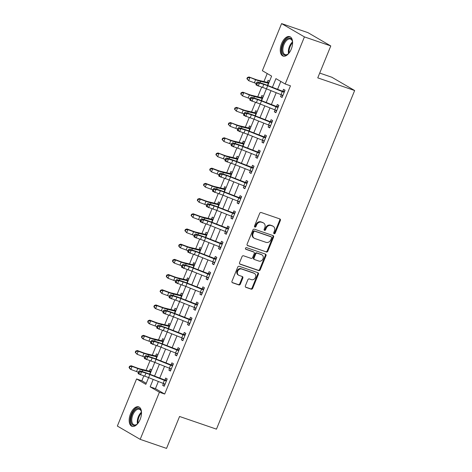 <?xml version="1.0" encoding="UTF-8"?>
<svg xmlns="http://www.w3.org/2000/svg" width="472" height="472" viewBox="0 0 472 472"><rect width="100%" height="100%" fill="white"/><g stroke="black" fill="none" stroke-linecap="round" stroke-linejoin="round"><path stroke-width="0.71" d="M274.132 233.734A0.909 0.761 120.2 0 0 275.194 233.15L280.368 220.471A1.292 1.086 120.2 0 0 279.819 218.919L261.199 212.524A1.292 1.086 120.2 0 0 259.677 213.362L254.502 226.047A0.909 0.761 120.2 0 0 255.948 226.542L256.62 224.902A4.142 3.481 120.2 0 1 261.488 222.218L263.04 222.749A4.142 3.481 120.2 0 1 263.565 222.99A4.142 3.481 120.2 0 1 264.792 227.705L264.125 229.351A0.909 0.761 120.2 0 0 265.571 229.846L266.243 228.206A4.142 3.481 120.2 0 1 271.111 225.522L272.663 226.053A4.142 3.481 120.2 0 1 273.188 226.294A4.142 3.481 120.2 0 1 274.415 231.009L273.748 232.655A0.909 0.761 120.2 0 0 274.132 233.734M273.76 233.41A0.909 0.761 120.2 0 0 274.574 232.79L279.754 220.111A1.292 1.086 120.2 0 0 279.619 218.849M254.514 226.808A0.909 0.761 120.2 0 0 255.328 226.182L256.001 224.542L256.62 224.902M264.137 230.106A0.909 0.761 120.2 0 0 264.951 229.486L265.624 227.846L266.243 228.206M130.526 413.791A10.284 5.493 108.9 0 1 138.679 406.87A10.284 5.493 108.9 0 1 140.155 419.396A10.284 5.493 108.9 0 1 132.001 426.322A10.284 5.493 108.9 0 1 130.526 413.791M281.619 43.554A10.284 5.493 108.9 0 1 289.773 36.633A10.284 5.493 108.9 0 1 291.248 49.159A10.284 5.493 108.9 0 1 283.094 56.085A10.284 5.493 108.9 0 1 281.619 43.554M245.387 285.814A1.292 1.086 120.2 0 0 245.936 287.359L251.157 289.153A1.292 1.086 120.2 0 0 252.679 288.315L258.426 274.232A1.292 1.086 120.2 0 0 257.877 272.686L239.257 266.291A1.292 1.086 120.2 0 0 237.735 267.128L231.988 281.212A1.292 1.086 120.2 0 0 232.537 282.763L238.844 284.929A1.292 1.086 120.2 0 0 240.366 284.091L242.826 278.061A1.292 1.086 120.2 0 0 242.278 276.515L239.151 275.442A3.463 2.909 120.2 0 1 238.708 275.241A3.463 2.909 120.2 0 1 237.799 271.034A3.463 2.909 120.2 0 1 241.752 269.058L254.019 273.264A3.463 2.909 120.2 0 1 254.455 273.465A3.463 2.909 120.2 0 1 255.364 277.666A3.463 2.909 120.2 0 1 251.411 279.648L249.369 278.946A1.292 1.086 120.2 0 0 247.847 279.784L245.387 285.814M267.783 85.503L271.618 76.104L262.361 70.717L281.589 23.6L307.945 32.645L330.783 45.943L317.756 77.862L354.649 90.524L216.459 429.148L179.566 416.481L166.539 448.4L140.19 439.355L117.351 426.057L136.573 378.939L145.836 384.332L148.586 377.588A6.59 0.59 22.2 0 0 144.709 376.19L138.266 373.783L138.107 372.839L138.945 373.269L139.441 372.054L138.603 371.623L138.107 372.839M330.783 45.943L304.428 36.899L285.2 84.01L275.943 78.623L272.385 87.338M158.35 381.488L155.43 388.657L164.687 394.049L290.469 85.821L285.2 84.01M164.687 394.049L159.412 392.238L140.19 439.355M266.308 252.036A1.292 1.086 120.2 0 0 267.83 251.198L273.577 237.115A1.292 1.086 120.2 0 0 273.028 235.569L254.402 229.174A1.292 1.086 120.2 0 0 252.88 230.012L247.133 244.095A1.292 1.086 120.2 0 0 247.682 245.647L265.689 251.682A1.292 1.086 120.2 0 0 267.211 250.838L272.958 236.755A1.292 1.086 120.2 0 0 272.828 235.498M266.002 255.677L260.255 269.76A1.292 1.086 120.2 0 1 258.733 270.598L240.106 264.202A1.292 1.086 120.2 0 1 239.558 262.656L242.018 256.626A1.292 1.086 120.2 0 1 243.54 255.789L251.092 258.385A1.292 1.086 120.2 0 0 252.614 257.547L254.249 253.547A1.292 1.086 120.2 0 0 253.7 251.995L245.835 249.299A0.909 0.761 120.2 0 1 246.52 247.629L265.453 254.125A1.292 1.086 120.2 0 1 266.002 255.677L265.382 255.317L259.635 269.4L260.255 269.76M280.799 81.45L277.548 89.403M276.197 92.718L271.347 104.601M269.996 107.917L265.146 119.799M263.795 123.115L258.945 134.998M257.588 138.314L252.738 150.196M251.387 153.512L246.537 165.395M245.186 168.71L240.337 180.593M238.985 183.909L234.136 195.792M232.779 199.107L227.929 210.99M226.578 214.306L221.728 226.188M220.377 229.504L215.527 241.387M214.176 244.702L209.326 256.585M207.969 259.901L203.119 271.783M201.768 275.099L196.918 286.982M195.567 290.298L190.718 302.18M189.366 305.496L184.517 317.379M183.16 320.694L178.31 332.577M176.959 335.893L172.109 347.776M170.758 351.091L165.908 362.974M164.557 366.29L159.707 378.172M281.288 94.748L280.539 96.589L282.079 97.492L285.058 90.193L283.513 89.296L282.704 91.279L284.699 91.072M275.087 109.946L274.332 111.787L275.878 112.69L278.858 105.392L277.312 104.495L276.503 106.477L278.498 106.271M268.887 125.145L268.131 126.986L269.677 127.888L272.651 120.59L271.111 119.693L270.303 121.676L272.291 121.469M262.68 140.343L261.93 142.184L263.47 143.087L266.45 135.788L264.904 134.892L264.096 136.874L266.09 136.668M256.479 155.542L255.73 157.382L257.269 158.285L260.249 150.987L258.703 150.09L257.895 152.072L259.889 151.866M250.278 170.74L249.523 172.581L251.069 173.484L254.048 166.185L252.502 165.288L251.694 167.271L253.688 167.064M244.077 185.938L243.322 187.779L244.868 188.682L247.841 181.384L246.301 180.487L245.493 182.469L247.481 182.263M237.87 201.137L237.121 202.978L238.661 203.88L241.64 196.582L240.095 195.685L239.286 197.668L241.28 197.461M231.669 216.335L230.92 218.176L232.46 219.079L235.439 211.78L233.894 210.884L233.085 212.866L235.08 212.66M225.468 231.534L224.713 233.374L226.259 234.277L229.239 226.979L227.693 226.082L226.885 228.064L228.879 227.858M219.268 246.732L218.512 248.573L220.058 249.476L223.032 242.177L221.492 241.28L220.684 243.263L222.672 243.056M213.061 261.93L212.311 263.771L213.851 264.674L216.831 257.376L215.285 256.479L214.477 258.461L216.471 258.255M206.86 277.129L206.111 278.97L207.65 279.872L210.63 272.574L209.084 271.677L208.276 273.66L210.27 273.453M200.659 292.327L199.904 294.168L201.45 295.071L204.423 287.772L202.883 286.876L202.075 288.858L204.069 288.652M194.458 307.526L193.703 309.372L195.249 310.269L198.222 302.971L196.682 302.074L195.874 304.056L197.862 303.85M188.251 322.724L187.502 324.571L189.042 325.468L192.021 318.169L190.476 317.272L189.667 319.255L191.661 319.048M182.05 337.922L181.301 339.769L182.841 340.666L185.82 333.368L184.275 332.471L183.466 334.453L185.461 334.247M175.85 353.121L175.094 354.968L176.64 355.864L179.614 348.566L178.074 347.669L177.265 349.652L179.26 349.445M169.649 368.319L168.893 370.166L170.439 371.063L173.413 363.764L171.873 362.868L171.059 364.85L173.053 364.644M163.442 383.518L162.692 385.364L164.232 386.261L167.212 378.963L165.666 378.066L164.858 380.048L166.852 379.842M267.217 73.543L263.942 81.567M261.665 87.149L257.741 96.766M255.464 102.347L251.535 111.964M249.257 117.546L245.334 127.163M243.056 132.744L239.133 142.361M236.855 147.942L232.932 157.559M230.655 163.141L226.725 172.758M224.448 178.339L220.524 187.956M218.247 193.538L214.323 203.155M212.046 208.736L208.123 218.353M205.845 223.934L201.916 233.552M199.638 239.133L195.715 248.75M193.437 254.331L189.514 263.948M187.237 269.53L183.313 279.147M181.036 284.728L177.106 294.345M174.829 299.926L170.905 309.543M168.628 315.125L164.704 324.742M162.427 330.323L158.503 339.94M156.226 345.522L152.297 355.139M150.019 360.72L146.096 370.337M143.818 375.918L141.848 380.751L146.249 383.311M269.553 81.166L268.084 80.311L267.276 82.293L269.176 82.099M263.352 96.365L261.877 95.509L261.069 97.492L262.969 97.297M257.151 111.563L255.677 110.708L254.868 112.69L256.768 112.495M250.945 126.761L249.476 125.906L248.667 127.888L250.567 127.694M244.744 141.96L243.275 141.104L242.466 143.087L244.366 142.892M238.543 157.158L237.068 156.303L236.26 158.285L238.159 158.09M232.342 172.357L230.867 171.501L230.059 173.484L231.958 173.289M226.135 187.555L224.666 186.7L223.858 188.682L225.758 188.487M219.934 202.753L218.465 201.898L217.651 203.88L219.557 203.686M213.733 217.952L212.258 217.096L211.45 219.079L213.35 218.884M207.532 233.15L206.057 232.295L205.249 234.277L207.149 234.082M201.326 248.349L199.857 247.493L199.048 249.476L200.948 249.281M195.125 263.547L193.656 262.692L192.841 264.674L194.747 264.479M188.924 278.745L187.449 277.89L186.641 279.872L188.54 279.678M182.723 293.95L181.248 293.088L180.44 295.077L182.339 294.876M176.516 309.148L175.047 308.287L174.239 310.275L176.139 310.074M170.315 324.347L168.846 323.485L168.032 325.473L169.938 325.273M164.114 339.545L162.639 338.684L161.831 340.672L163.731 340.471M157.913 354.743L156.438 353.882L155.63 355.87L157.53 355.67M151.707 369.942L150.238 369.08L149.429 371.069L151.329 370.868M354.649 90.524L331.81 77.231L319.709 73.077M281.589 23.6L304.428 36.899M141.848 380.751L136.573 378.939M149.937 374.272L154.792 362.39M156.143 359.074L160.993 347.191M162.344 343.876L167.194 331.993A6.59 0.59 22.2 0 0 163.318 330.595L156.875 328.188L156.716 327.243L157.554 327.674L158.049 326.459L157.211 326.028L156.716 327.243M168.545 328.677L173.395 316.795A6.59 0.59 22.2 0 0 169.519 315.396L163.076 312.989L162.917 312.045L163.755 312.476L164.25 311.26L163.412 310.83L162.917 312.045M174.746 313.479L179.602 301.596M180.953 298.28L185.803 286.398M187.154 283.082L192.004 271.199A6.59 0.59 22.2 0 0 188.127 269.801L181.685 267.394L181.525 266.45L182.363 266.881L182.859 265.665L182.021 265.234L181.525 266.45M193.355 267.884L198.205 256.001A6.59 0.59 22.2 0 0 194.328 254.603L187.885 252.195L187.726 251.251L188.564 251.682L189.06 250.467L188.222 250.03L187.726 251.251M199.556 252.685L204.411 240.803M205.762 237.487L210.612 225.604M211.963 222.288L216.813 210.406M218.164 207.09L223.014 195.207A6.59 0.59 22.2 0 0 219.138 193.809L212.695 191.396L212.536 190.452L213.373 190.889L213.869 189.667L213.031 189.237L212.536 190.452M224.371 191.892L229.221 180.009M230.572 176.693L235.422 164.811M236.773 161.495L241.623 149.612A6.59 0.59 22.2 0 0 237.746 148.214L231.304 145.801L231.144 144.857L231.982 145.287L232.478 144.072L231.64 143.641L231.144 144.857M242.974 146.296L247.824 134.414M249.181 131.098L254.03 119.215M255.381 115.9L260.231 104.017M261.582 100.701L266.432 88.819A6.59 0.59 22.2 0 0 262.556 87.42L256.113 85.007L255.954 84.063L256.792 84.494L257.287 83.278L256.449 82.848L255.954 84.063M153.188 379.423L150.155 386.845L159.412 392.238M271.028 90.653L266.178 102.536M264.827 105.852L259.978 117.734M258.627 121.05L253.777 132.933M252.426 136.249L247.576 148.131M246.219 151.447L241.369 163.33M240.018 166.645L235.168 178.528M233.817 181.844L228.967 193.727M227.616 197.042L222.766 208.925M221.409 212.241L216.559 224.123M215.208 227.439L210.359 239.322M209.007 242.637L204.158 254.52M202.807 257.836L197.957 269.718M196.6 273.034L191.75 284.917M190.399 288.233L185.549 300.115M184.198 303.431L179.348 315.314M177.997 318.629L173.147 330.512M171.79 333.828L166.94 345.711M165.589 349.026L160.74 360.915M159.388 364.225L154.539 376.113M155.43 388.657L150.155 386.845M280.539 96.589L282.215 97.167M274.332 111.787L276.008 112.365M268.131 126.986L269.807 127.564M261.93 142.184L263.606 142.762M255.73 157.382L257.405 157.961M249.523 172.581L251.198 173.159M243.322 187.779L244.997 188.357M237.121 202.978L238.797 203.556M230.92 218.176L232.596 218.754M224.713 233.374L226.389 233.953M218.512 248.573L220.188 249.151M212.311 263.771L213.987 264.349M206.111 278.97L207.786 279.548M199.904 294.168L201.579 294.746M193.703 309.372L195.378 309.945M187.502 324.571L189.178 325.143M181.301 339.769L182.971 340.341M175.094 354.968L176.77 355.54M168.893 370.166L170.569 370.738M162.692 385.364L164.368 385.937M273.188 226.294L272.568 225.935A4.142 3.481 120.2 0 0 272.043 225.699L272.663 226.053M265.624 227.846A4.142 3.481 120.2 0 1 270.491 225.162L272.043 225.699M263.565 222.99L262.945 222.631A4.142 3.481 120.2 0 0 262.42 222.395L263.04 222.749M256.001 224.542A4.142 3.481 120.2 0 1 260.868 221.858L262.42 222.395M247.263 245.357L265.689 251.682M271.589 237.935A0.909 0.761 120.2 0 0 271.205 236.85L254.856 231.239A0.909 0.761 120.2 0 0 253.794 231.823L253.086 233.552A4.142 3.481 120.2 0 0 254.314 238.272A4.142 3.481 120.2 0 0 254.839 238.507L266.013 242.348A4.142 3.481 120.2 0 0 270.887 239.664L271.589 237.935M270.81 236.614A0.909 0.761 120.2 0 0 270.592 236.49L271.205 236.85M254.314 238.272L253.7 237.912A4.142 3.481 120.2 0 1 252.467 233.192L253.175 231.463A0.909 0.761 120.2 0 1 254.243 230.879L270.592 236.49M239.693 263.913L258.113 270.238A1.292 1.086 120.2 0 0 259.635 269.4M253.393 251.818A1.292 1.086 120.2 0 0 253.08 251.635L245.505 249.033M258.933 261.075A3.463 2.909 120.2 0 0 262.886 259.093A3.463 2.909 120.2 0 0 261.978 254.886A3.463 2.909 120.2 0 0 261.541 254.685L257.216 253.204A1.292 1.086 120.2 0 0 255.694 254.042L254.066 258.042A1.292 1.086 120.2 0 0 254.614 259.588L258.933 261.075M261.978 254.886L261.358 254.532A3.463 2.909 120.2 0 0 260.922 254.331L261.541 254.685M254.449 259.517L253.83 259.157A1.292 1.086 120.2 0 1 253.446 257.683L255.081 253.682A1.292 1.086 120.2 0 1 256.603 252.844L260.922 254.331M265.382 255.317A1.292 1.086 120.2 0 0 265.252 254.06M254.455 273.465L253.836 273.105A3.463 2.909 120.2 0 0 253.399 272.904L254.019 273.264M238.708 275.241L238.094 274.881A3.463 2.909 120.2 0 1 237.186 270.674A3.463 2.909 120.2 0 1 241.139 268.698L253.399 272.904M232.118 282.474L238.23 284.569A1.292 1.086 120.2 0 0 239.752 283.731L242.207 277.701A1.292 1.086 120.2 0 0 242.077 276.445M245.517 287.07L250.543 288.799A1.292 1.086 120.2 0 0 252.066 287.955L257.812 273.872A1.292 1.086 120.2 0 0 257.677 272.615M258.036 80.163A6.59 0.59 -157.8 0 1 254.691 79.078L248.998 76.965L255.612 79.756A9.888 0.885 22.2 0 0 260.627 81.379L268.474 83.249L266.91 82.335A4.614 0.413 22.2 0 0 265.748 81.992L258.036 80.163M247.753 77.786L247.387 77.514L246.891 78.735L247.257 79.001L247.753 77.786L249.918 77.638L248.679 80.682L254.373 82.795A9.888 0.885 22.2 0 0 256.207 83.45M268.816 83.196L268.474 83.249M266.91 82.335L267.276 82.293M247.257 79.001L248.679 80.682L246.891 78.735M247.387 77.514L248.998 76.965M282.704 95.963L281.613 94.872M267.689 85.78L266.45 88.825L280.988 94.63A4.614 0.413 -157.8 0 0 282.634 95.25L282.887 95.503L284.25 92.176L283.873 92.211A4.614 0.413 -157.8 0 1 282.232 91.592L267.689 85.78A6.59 0.59 22.2 0 0 263.795 84.382L259.447 83.048L258.202 86.087L256.792 84.494M257.287 83.278L259.447 83.048L257.352 81.969L261.706 83.302A9.888 0.885 -157.8 0 1 267.547 85.408L282.704 91.279M283.873 92.211L282.309 91.302M257.352 81.969L256.449 82.848M251.83 95.362A6.59 0.59 -157.8 0 1 248.49 94.276L242.797 92.164L249.411 94.955A9.888 0.885 22.2 0 0 254.42 96.577L262.273 98.447L260.709 97.533A4.614 0.413 22.2 0 0 259.547 97.191L251.83 95.362M241.552 92.984L241.186 92.718L240.69 93.934L241.056 94.199L241.552 92.984L243.717 92.836L242.472 95.881L248.172 97.993A9.888 0.885 22.2 0 0 250.001 98.648M262.615 98.394L262.273 98.447M260.709 97.533L261.069 97.492M241.056 94.199L242.472 95.881L240.69 93.934M241.186 92.718L242.797 92.164M245.629 110.56A6.59 0.59 -157.8 0 1 242.289 109.475L236.596 107.362L243.21 110.153A9.888 0.885 22.2 0 0 248.219 111.775L256.072 113.646L254.508 112.731A4.614 0.413 22.2 0 0 253.346 112.389L245.629 110.56M235.351 108.182L234.985 107.917L234.484 109.132L234.855 109.398L235.351 108.182L237.51 108.035L236.271 111.079L241.965 113.191A9.888 0.885 22.2 0 0 243.8 113.846M256.414 113.593L256.072 113.646M254.508 112.731L254.868 112.69M234.855 109.398L236.271 111.079L234.484 109.132M234.985 107.917L236.596 107.362M239.428 125.758A6.59 0.59 -157.8 0 1 236.088 124.679L230.389 122.561L237.003 125.351A9.888 0.885 22.2 0 0 242.018 126.974L249.865 128.844L248.307 127.93A4.614 0.413 22.2 0 0 247.139 127.587L239.428 125.758M229.15 123.381L228.778 123.115L228.283 124.331L228.654 124.596L229.15 123.381L231.309 123.233L230.07 126.278L235.764 128.39A9.888 0.885 22.2 0 0 237.599 129.045M250.207 128.791L249.865 128.844M248.307 127.93L248.667 127.888M228.654 124.596L230.07 126.278L228.283 124.331M228.778 123.115L230.389 122.561M276.498 111.162L275.412 110.07M274.787 109.828L276.026 106.79A4.614 0.413 -157.8 0 0 277.672 107.409L278.043 107.374L276.686 110.702L276.427 110.448A4.614 0.413 -157.8 0 1 274.787 109.828L260.249 104.023A6.59 0.59 22.2 0 0 256.355 102.619L249.912 100.206L249.753 99.262L250.591 99.692L251.086 98.477L250.248 98.046L249.753 99.262M276.026 106.79L261.488 100.978A6.59 0.59 22.2 0 0 257.594 99.58L253.24 98.247L252.001 101.285L250.591 99.692M251.086 98.477L253.24 98.247L251.151 97.167L255.505 98.5A9.888 0.885 -157.8 0 1 261.34 100.607L276.503 106.477M277.672 107.409L276.108 106.501M251.151 97.167L250.248 98.046M270.297 126.36L269.211 125.269M268.586 125.027L269.825 121.988A4.614 0.413 -157.8 0 0 271.465 122.608L271.842 122.572L270.486 125.9L270.226 125.646A4.614 0.413 -157.8 0 1 268.586 125.027L254.042 119.221A6.59 0.59 22.2 0 0 250.154 117.817L243.705 115.404L243.552 114.46L244.384 114.891L244.88 113.675L244.048 113.245L243.552 114.46M269.825 121.988L255.287 116.177A6.59 0.59 22.2 0 0 251.393 114.779L247.039 113.445L245.8 116.484L244.384 114.891M244.88 113.675L247.039 113.445L244.95 112.365L249.304 113.699A9.888 0.885 -157.8 0 1 255.14 115.805L270.303 121.676M271.465 122.608L269.901 121.699M244.95 112.365L244.048 113.245M264.096 141.559L263.004 140.467M262.385 140.225L263.624 137.187A4.614 0.413 -157.8 0 0 265.264 137.806L265.642 137.771L264.285 141.099L264.025 140.845A4.614 0.413 -157.8 0 1 262.385 140.225L247.841 134.42A6.59 0.59 22.2 0 0 243.947 133.015L237.505 130.602L237.345 129.658L238.183 130.089L238.679 128.874L237.841 128.443L237.345 129.658M263.624 137.187L249.08 131.381A6.59 0.59 22.2 0 0 245.192 129.977L240.838 128.644L239.599 131.682L238.183 130.089M238.679 128.874L240.838 128.644L238.743 127.564L243.098 128.897A9.888 0.885 -157.8 0 1 248.939 131.004L264.096 136.874M265.264 137.806L263.7 136.898M238.743 127.564L237.841 128.443M233.227 140.957A6.59 0.59 -157.8 0 1 229.882 139.877L224.188 137.759L230.802 140.55A9.888 0.885 22.2 0 0 235.817 142.172L243.664 144.043L242.101 143.134A4.614 0.413 22.2 0 0 240.938 142.792L233.227 140.957M222.943 138.579L222.577 138.314L222.082 139.529L222.448 139.795L222.943 138.579L225.109 138.432L223.87 141.476L229.563 143.588A9.888 0.885 22.2 0 0 231.398 144.243M244.006 143.989L243.664 144.043M242.101 143.134L242.466 143.087M222.448 139.795L223.87 141.476L222.082 139.529M222.577 138.314L224.188 137.759M257.895 156.757L256.803 155.666M242.879 146.58L241.64 149.618L256.178 155.424A4.614 0.413 -157.8 0 0 257.824 156.043L258.078 156.297L259.441 152.969L259.063 153.005A4.614 0.413 -157.8 0 1 257.423 152.385L242.879 146.58A6.59 0.59 22.2 0 0 238.985 145.175L234.637 143.842L233.392 146.88L231.982 145.287M232.478 144.072L234.637 143.842L232.543 142.762L236.897 144.096A9.888 0.885 -157.8 0 1 242.738 146.202L257.895 152.072M259.063 153.005L257.5 152.096M232.543 142.762L231.64 143.641M289.141 52.929A8.897 4.755 108.9 0 1 287.879 54.144A8.897 4.755 108.9 0 1 282.291 52.545A8.897 4.755 108.9 0 1 285.342 40.444A8.897 4.755 108.9 0 1 292.262 40.751A8.897 4.755 108.9 0 1 292.357 41.099A8.897 4.755 108.9 0 1 292.611 42.834M292.428 41.406A8.242 4.401 -71.1 0 0 292.416 41.371A8.242 4.401 -71.1 0 0 290.481 39.034A8.242 4.401 -71.1 0 0 284.675 43.058A8.242 4.401 -71.1 0 0 283.188 52.286A8.242 4.401 -71.1 0 0 285.129 54.622A8.242 4.401 -71.1 0 0 288.127 53.95M290.374 36.916A10.219 5.457 -71.1 0 0 283.294 42.155A10.219 5.457 -71.1 0 0 281.554 53.419A10.219 5.457 -71.1 0 0 283.743 56.227M138.054 423.166A8.897 4.755 108.9 0 1 136.791 424.381A8.897 4.755 108.9 0 1 131.505 423.549A8.897 4.755 108.9 0 1 132.018 414.457A8.897 4.755 108.9 0 1 137.145 408.51A8.897 4.755 108.9 0 1 141.27 411.336A8.897 4.755 108.9 0 1 141.517 413.071M141.34 411.643A8.242 4.401 -71.1 0 0 139.387 409.271A8.242 4.401 -71.1 0 0 132.856 414.817A8.242 4.401 -71.1 0 0 134.036 424.859A8.242 4.401 -71.1 0 0 137.033 424.186M139.281 407.153A10.219 5.457 -71.1 0 0 131.405 414.097A10.219 5.457 -71.1 0 0 132.656 426.464M227.02 156.155A6.59 0.59 -157.8 0 1 223.681 155.076L217.987 152.957L224.601 155.748A9.888 0.885 22.2 0 0 229.61 157.371L237.463 159.241L235.9 158.332A4.614 0.413 22.2 0 0 234.737 157.99L227.02 156.155M216.742 153.778L216.377 153.512L215.881 154.727L216.247 154.993L216.742 153.778L218.908 153.63L217.663 156.674L223.362 158.787A9.888 0.885 22.2 0 0 225.191 159.442M237.805 159.188L237.463 159.241M235.9 158.332L236.26 158.285M216.247 154.993L217.663 156.674L215.881 154.727M216.377 153.512L217.987 152.957M251.688 171.955L250.602 170.864M249.977 170.622L251.216 167.584A4.614 0.413 -157.8 0 0 252.862 168.203L253.234 168.168L251.877 171.495L251.617 171.242A4.614 0.413 -157.8 0 1 249.977 170.622L235.439 164.816A6.59 0.59 22.2 0 0 231.545 163.412L225.103 160.999L224.943 160.055L225.781 160.486L226.277 159.27L225.439 158.84L224.943 160.055M251.216 167.584L236.678 161.778A6.59 0.59 22.2 0 0 232.785 160.374L228.43 159.04L227.191 162.079L225.781 160.486M226.277 159.27L228.43 159.04L226.342 157.961L230.696 159.294A9.888 0.885 -157.8 0 1 236.531 161.4L251.694 167.271M252.862 168.203L251.299 167.294M226.342 157.961L225.439 158.84M220.819 171.354A6.59 0.59 -157.8 0 1 217.48 170.274L211.786 168.156L212.701 168.828L218.4 170.947A9.888 0.885 22.2 0 0 223.409 172.569L231.262 174.439L229.699 173.531A4.614 0.413 22.2 0 0 228.536 173.189L220.819 171.354M210.542 168.976L210.176 168.71L209.674 169.926L210.046 170.191L210.542 168.976L212.701 168.828L211.462 171.873L217.155 173.985A9.888 0.885 22.2 0 0 218.99 174.646M231.605 174.386L231.262 174.439M229.699 173.531L230.059 173.484M210.046 170.191L211.462 171.873L209.674 169.926M210.176 168.71L211.786 168.156M245.487 187.154L244.402 186.062M243.776 185.82L245.015 182.782A4.614 0.413 -157.8 0 0 246.655 183.401L247.033 183.366L245.676 186.694L245.416 186.44A4.614 0.413 -157.8 0 1 243.776 185.82L229.233 180.015A6.59 0.59 22.2 0 0 225.345 178.611L218.896 176.198L218.742 175.254L219.574 175.684L220.07 174.469L219.238 174.038L218.742 175.254M245.015 182.782L230.478 176.976A6.59 0.59 22.2 0 0 226.584 175.572L222.229 174.239L220.99 177.277L219.574 175.684M220.07 174.469L222.229 174.239L220.141 173.159L224.495 174.492A9.888 0.885 -157.8 0 1 230.33 176.599L245.493 182.469M246.655 183.401L245.092 182.493M220.141 173.159L219.238 174.038M214.618 186.552A6.59 0.59 -157.8 0 1 211.273 185.472L205.58 183.354L206.5 184.027L212.193 186.145A9.888 0.885 22.2 0 0 217.208 187.767L225.055 189.638L223.498 188.729A4.614 0.413 22.2 0 0 222.33 188.387L214.618 186.552M204.341 184.174L203.969 183.909L203.473 185.124L203.839 185.39L204.341 184.174L206.5 184.027L205.261 187.071L210.954 189.183A9.888 0.885 22.2 0 0 212.789 189.844M225.398 189.585L225.055 189.638M223.498 188.729L223.858 188.682M203.839 185.39L205.261 187.071L203.473 185.124M203.969 183.909L205.58 183.354M239.286 202.352L238.195 201.261M224.271 192.175L223.032 195.213L237.575 201.019A4.614 0.413 -157.8 0 0 239.215 201.638L239.475 201.892L240.832 198.565L240.454 198.6A4.614 0.413 -157.8 0 1 238.814 197.98L224.271 192.175A6.59 0.59 22.2 0 0 220.383 190.771L216.028 189.437L214.784 192.476L213.373 190.889M213.869 189.667L216.028 189.437L213.934 188.357L218.288 189.691A9.888 0.885 -157.8 0 1 224.129 191.797L239.286 197.668M240.454 198.6L238.891 197.691M213.934 188.357L213.031 189.237M208.417 201.75A6.59 0.59 -157.8 0 1 205.072 200.671L199.379 198.553L200.299 199.225L205.993 201.343A9.888 0.885 22.2 0 0 211.008 202.966L218.855 204.836L217.291 203.928A4.614 0.413 22.2 0 0 216.129 203.585L208.417 201.75M198.134 199.373L197.768 199.107L197.272 200.323L197.638 200.588L198.134 199.373L200.299 199.225L199.06 202.27L204.754 204.382A9.888 0.885 22.2 0 0 206.588 205.043M219.197 204.783L218.855 204.836M217.291 203.928L217.651 203.88M197.638 200.588L199.06 202.27L197.272 200.323M197.768 199.107L199.379 198.553M233.085 217.551L231.994 216.459M231.368 216.217L232.613 213.179A4.614 0.413 -157.8 0 0 234.254 213.798L234.631 213.763L233.268 217.09L233.015 216.837A4.614 0.413 -157.8 0 1 231.368 216.217L216.831 210.412A6.59 0.59 22.2 0 0 212.937 209.007L206.494 206.594L206.335 205.656L207.173 206.087L207.668 204.866L206.83 204.435L206.335 205.656M232.613 213.179L218.07 207.373A6.59 0.59 22.2 0 0 214.176 205.969L209.822 204.636L208.583 207.674L207.173 206.087M207.668 204.866L209.822 204.636L207.733 203.556L212.087 204.889A9.888 0.885 -157.8 0 1 217.928 206.996L233.085 212.866M234.254 213.798L232.69 212.89M207.733 203.556L206.83 204.435M202.211 216.949A6.59 0.59 -157.8 0 1 198.871 215.869L193.178 213.751L194.098 214.43L199.792 216.542A9.888 0.885 22.2 0 0 204.801 218.164L212.654 220.035L211.09 219.126A4.614 0.413 22.2 0 0 209.928 218.784L202.211 216.949M191.933 214.571L191.567 214.306L191.072 215.521L191.437 215.787L191.933 214.571L194.098 214.43L192.853 217.468L198.553 219.58A9.888 0.885 22.2 0 0 200.382 220.241M212.996 219.982L212.654 220.035M211.09 219.126L211.45 219.079M191.437 215.787L192.853 217.468L191.072 215.521M191.567 214.306L193.178 213.751M226.879 232.749L225.793 231.658M225.168 231.416L226.407 228.377A4.614 0.413 -157.8 0 0 228.053 228.997L228.424 228.961L227.067 232.295L226.808 232.035A4.614 0.413 -157.8 0 1 225.168 231.416L210.63 225.61A6.59 0.59 22.2 0 0 206.736 224.206L200.293 221.793L200.134 220.855L200.972 221.285L201.467 220.064L200.63 219.633L200.134 220.855M226.407 228.377L211.869 222.572A6.59 0.59 22.2 0 0 207.975 221.167L203.621 219.834L202.382 222.873L200.972 221.285M201.467 220.064L203.621 219.834L201.532 218.754L205.886 220.088A9.888 0.885 -157.8 0 1 211.721 222.194L226.885 228.064M228.053 228.997L226.489 228.088M201.532 218.754L200.63 219.633M196.01 232.147A6.59 0.59 -157.8 0 1 192.67 231.068L186.977 228.95L187.891 229.628L193.591 231.74A9.888 0.885 22.2 0 0 198.6 233.363L206.453 235.233L204.889 234.324A4.614 0.413 22.2 0 0 203.727 233.982L196.01 232.147M185.732 229.77L185.366 229.504L184.865 230.719L185.236 230.991L185.732 229.77L187.891 229.628L186.652 232.667L192.346 234.779A9.888 0.885 22.2 0 0 194.181 235.439M206.795 235.18L206.453 235.233M204.889 234.324L205.249 234.277M185.236 230.991L186.652 232.667L184.865 230.719M185.366 229.504L186.977 228.95M220.678 247.947L219.592 246.862M218.967 246.614L220.206 243.576A4.614 0.413 -157.8 0 0 221.846 244.195L222.223 244.16L220.867 247.493L220.607 247.234A4.614 0.413 -157.8 0 1 218.967 246.614L204.423 240.808A6.59 0.59 22.2 0 0 200.535 239.404L194.086 236.997L193.933 236.053L194.765 236.484L195.26 235.262L194.429 234.832L193.933 236.053M220.206 243.576L205.668 237.77A6.59 0.59 22.2 0 0 201.774 236.366L197.42 235.032L196.181 238.071L194.765 236.484M195.26 235.262L197.42 235.032L195.331 233.953L199.685 235.286A9.888 0.885 -157.8 0 1 205.521 237.392L220.684 243.263M221.846 244.195L220.282 243.286M195.331 233.953L194.429 234.832M189.809 247.346A6.59 0.59 -157.8 0 1 186.464 246.266L180.77 244.148L181.69 244.826L187.384 246.939A9.888 0.885 22.2 0 0 192.399 248.561L200.246 250.431L198.688 249.523A4.614 0.413 22.2 0 0 197.52 249.181L189.809 247.346M179.531 244.968L179.159 244.702L178.664 245.918L179.03 246.189L179.531 244.968L181.69 244.826L180.452 247.865L186.145 249.977A9.888 0.885 22.2 0 0 187.98 250.638M200.588 250.378L200.246 250.431M198.688 249.523L199.048 249.476M179.03 246.189L180.452 247.865L179.531 247.186L178.664 245.918M179.159 244.702L180.77 244.148M214.477 263.146L213.385 262.06M199.461 252.968L198.222 256.007L212.766 261.812A4.614 0.413 -157.8 0 0 214.406 262.432L214.666 262.692L216.023 259.358L215.645 259.393A4.614 0.413 -157.8 0 1 214.005 258.774L199.461 252.968A6.59 0.59 22.2 0 0 195.573 251.564L191.219 250.231L189.974 253.269L188.564 251.682M189.06 250.467L191.219 250.231L189.124 249.151L193.479 250.49A9.888 0.885 -157.8 0 1 199.32 252.591L214.477 258.461M215.645 259.393L214.082 258.485M189.124 249.151L188.222 250.03M183.608 262.544A6.59 0.59 -157.8 0 1 180.263 261.464L174.569 259.346L175.49 260.025L181.183 262.137A9.888 0.885 22.2 0 0 186.198 263.76L194.045 265.63L192.482 264.721A4.614 0.413 22.2 0 0 191.319 264.379L183.608 262.544M173.324 260.166L172.958 259.901L172.463 261.116L172.829 261.388L173.324 260.166L175.49 260.025L174.251 263.063L179.944 265.175A9.888 0.885 22.2 0 0 181.773 265.836M194.387 265.577L194.045 265.63M192.482 264.721L192.841 264.674M172.829 261.388L174.251 263.063L173.33 262.385L172.463 261.116M172.958 259.901L174.569 259.346M208.276 278.344L207.184 277.259M193.26 268.167L192.021 271.205L206.559 277.011A4.614 0.413 -157.8 0 0 208.205 277.63L208.459 277.89L209.822 274.556L209.444 274.592A4.614 0.413 -157.8 0 1 207.804 273.972L193.26 268.167A6.59 0.59 22.2 0 0 189.366 266.763L185.012 265.429L183.773 268.468L182.363 266.881M182.859 265.665L185.012 265.429L182.924 264.349L187.278 265.689A9.888 0.885 -157.8 0 1 193.119 267.789L208.276 273.66M209.444 274.592L207.881 273.683M182.924 264.349L182.021 265.234M177.401 277.743A6.59 0.59 -157.8 0 1 174.062 276.663L168.368 274.545L169.289 275.223L174.982 277.335A9.888 0.885 22.2 0 0 179.991 278.958L187.844 280.828L186.281 279.92A4.614 0.413 22.2 0 0 185.118 279.577L177.401 277.743M167.123 275.365L166.758 275.099L166.262 276.315L166.628 276.586L167.123 275.365L169.289 275.223L168.044 278.262L173.737 280.374A9.888 0.885 22.2 0 0 175.572 281.035M188.186 280.775L187.844 280.828M186.281 279.92L186.641 279.872M166.628 276.586L168.044 278.262L167.129 277.583L166.262 276.315M166.758 275.099L168.368 274.545M202.069 293.543L200.983 292.457M200.358 292.209L201.597 289.171A4.614 0.413 -157.8 0 0 203.243 289.79L203.615 289.755L202.258 293.088L201.998 292.829A4.614 0.413 -157.8 0 1 200.358 292.209L185.82 286.404A6.59 0.59 22.2 0 0 181.927 285L175.484 282.592L175.324 281.648L176.162 282.079L176.658 280.864L175.82 280.433L175.324 281.648M201.597 289.171L187.059 283.365A6.59 0.59 22.2 0 0 183.165 281.961L178.811 280.628L177.572 283.666L176.162 282.079M176.658 280.864L178.811 280.628L176.723 279.548L181.077 280.887A9.888 0.885 -157.8 0 1 186.912 282.988L202.075 288.858M203.243 289.79L201.68 288.882M176.723 279.548L175.82 280.433M171.2 292.941A6.59 0.59 -157.8 0 1 167.861 291.861L162.167 289.743L163.082 290.422L168.775 292.534A9.888 0.885 22.2 0 0 173.79 294.156L181.643 296.027L180.08 295.118A4.614 0.413 22.2 0 0 178.917 294.776L171.2 292.941M160.922 290.569L160.557 290.298L160.055 291.513L160.427 291.784L160.922 290.569L163.082 290.422L161.843 293.46L167.536 295.572A9.888 0.885 22.2 0 0 169.371 296.233M181.985 295.973L181.643 296.027M180.08 295.118L180.44 295.077M160.427 291.784L161.843 293.46L160.055 291.513M160.557 290.298L162.167 289.743M195.868 308.741L194.783 307.656M194.157 307.408L195.396 304.369A4.614 0.413 -157.8 0 0 197.036 304.989L197.414 304.953L196.057 308.287L195.797 308.027A4.614 0.413 -157.8 0 1 194.157 307.408L179.614 301.602A6.59 0.59 22.2 0 0 175.726 300.198L169.277 297.791L169.123 296.847L169.955 297.277L170.451 296.062L169.619 295.631L169.123 296.847M195.396 304.369L180.859 298.564A6.59 0.59 22.2 0 0 176.965 297.159L172.61 295.826L171.371 298.864L169.955 297.277M170.451 296.062L172.61 295.826L170.522 294.746L174.876 296.086A9.888 0.885 -157.8 0 1 180.711 298.186L195.874 304.056M197.036 304.989L195.473 304.08M170.522 294.746L169.619 295.631M164.999 308.139A6.59 0.59 -157.8 0 1 161.654 307.06L155.961 304.942L156.881 305.62L162.575 307.732A9.888 0.885 22.2 0 0 167.589 309.355L175.436 311.225L173.879 310.316A4.614 0.413 22.2 0 0 172.711 309.974L164.999 308.139M154.722 305.767L154.35 305.496L153.854 306.712L154.22 306.983L154.722 305.767L156.881 305.62L155.642 308.658L161.335 310.771A9.888 0.885 22.2 0 0 163.17 311.431M175.779 311.172L175.436 311.225M173.879 310.316L174.239 310.275M154.22 306.983L155.642 308.658L154.722 307.98L153.854 306.712M154.35 305.496L155.961 304.942M189.667 323.939L188.576 322.854M174.652 313.762L173.413 316.8L187.956 322.606A4.614 0.413 -157.8 0 0 189.596 323.226L189.856 323.485L191.213 320.152L190.835 320.187A4.614 0.413 -157.8 0 1 189.195 319.568L174.652 313.762A6.59 0.59 22.2 0 0 170.764 312.358L166.41 311.024L165.165 314.063L163.755 312.476M164.25 311.26L166.41 311.024L164.315 309.945L168.669 311.284A9.888 0.885 -157.8 0 1 174.51 313.384L189.667 319.255M190.835 320.187L189.272 319.278M164.315 309.945L163.412 310.83M158.798 323.338A6.59 0.59 -157.8 0 1 155.453 322.258L149.76 320.14L150.68 320.818L156.374 322.931A9.888 0.885 22.2 0 0 161.389 324.553L169.236 326.423L167.672 325.515A4.614 0.413 22.2 0 0 166.51 325.173L158.798 323.338M148.515 320.966L148.149 320.694L147.653 321.91L148.019 322.181L148.515 320.966L150.68 320.818L149.441 323.857L155.135 325.969A9.888 0.885 22.2 0 0 156.964 326.63M169.578 326.37L169.236 326.423M167.672 325.515L168.032 325.473M148.019 322.181L149.441 323.857L148.521 323.178L147.653 321.91M148.149 320.694L149.76 320.14M183.466 339.138L182.375 338.052M168.451 328.96L167.212 331.999L181.749 337.804A4.614 0.413 -157.8 0 0 183.396 338.424L183.649 338.684L185.012 335.35L184.635 335.386A4.614 0.413 -157.8 0 1 182.994 334.766L168.451 328.96A6.59 0.59 22.2 0 0 164.557 327.556L160.203 326.223L158.964 329.261L157.554 327.674M158.049 326.459L160.203 326.223L158.114 325.143L162.468 326.482A9.888 0.885 -157.8 0 1 168.309 328.583L183.466 334.453M184.635 335.386L183.071 334.477M158.114 325.143L157.211 326.028M152.592 338.536A6.59 0.59 -157.8 0 1 149.252 337.456L143.559 335.338L144.479 336.017L150.173 338.129A9.888 0.885 22.2 0 0 155.182 339.752L163.035 341.622L161.471 340.713A4.614 0.413 22.2 0 0 160.309 340.371L152.592 338.536M142.314 336.164L141.948 335.893L141.452 337.108L141.818 337.38L142.314 336.164L144.479 336.017L143.234 339.055L148.928 341.167A9.888 0.885 22.2 0 0 150.763 341.828M163.377 341.569L163.035 341.622M161.471 340.713L161.831 340.672M141.818 337.38L143.234 339.055L142.32 338.377L141.452 337.108M141.948 335.893L143.559 335.338M177.26 354.336L176.174 353.251M175.549 353.003L176.788 349.964A4.614 0.413 -157.8 0 0 178.434 350.584L178.805 350.554L177.448 353.882L177.189 353.622A4.614 0.413 -157.8 0 1 175.549 353.003L161.011 347.197A6.59 0.59 22.2 0 0 157.117 345.793L150.674 343.386L150.515 342.442L151.353 342.873L151.848 341.657L151.01 341.226L150.515 342.442M176.788 349.964L162.25 344.159A6.59 0.59 22.2 0 0 158.356 342.755L154.002 341.421L152.763 344.46L151.353 342.873M151.848 341.657L154.002 341.421L151.913 340.341L156.267 341.681A9.888 0.885 -157.8 0 1 162.102 343.781L177.265 349.652M178.434 350.584L176.87 349.675M151.913 340.341L151.01 341.226M146.391 353.734A6.59 0.59 -157.8 0 1 143.051 352.655L137.358 350.537L138.272 351.215L143.966 353.327A9.888 0.885 22.2 0 0 148.981 354.95L156.834 356.82L155.27 355.912A4.614 0.413 22.2 0 0 154.108 355.569L146.391 353.734M136.113 351.363L135.741 351.091L135.246 352.307L135.617 352.578L136.113 351.363L138.272 351.215L137.033 354.254L142.727 356.366A9.888 0.885 22.2 0 0 144.562 357.027M157.176 356.767L156.834 356.82M155.27 355.912L155.63 355.87M135.617 352.578L137.033 354.254L135.246 352.307M135.741 351.091L137.358 350.537M171.059 369.535L169.973 368.449M169.348 368.201L170.587 365.163A4.614 0.413 -157.8 0 0 172.227 365.782L172.605 365.753L171.248 369.08L170.988 368.821A4.614 0.413 -157.8 0 1 169.348 368.201L154.804 362.396A6.59 0.59 22.2 0 0 150.916 360.991L144.467 358.584L144.314 357.64L145.146 358.071L145.641 356.856L144.81 356.425L144.314 357.64M170.587 365.163L156.049 359.357A6.59 0.59 22.2 0 0 152.155 357.953L147.801 356.62L146.562 359.658L145.146 358.071M145.641 356.856L147.801 356.62L145.712 355.54L150.066 356.879A9.888 0.885 -157.8 0 1 155.902 358.98L171.059 364.85M172.227 365.782L170.663 364.874M145.712 355.54L144.81 356.425M140.19 368.933A6.59 0.59 -157.8 0 1 136.845 367.853L131.151 365.735L132.071 366.414L137.765 368.526A9.888 0.885 22.2 0 0 142.78 370.148L150.627 372.019L149.069 371.11A4.614 0.413 22.2 0 0 147.901 370.768L140.19 368.933M129.912 366.561L129.54 366.29L129.045 367.505L129.411 367.776L129.912 366.561L132.071 366.414L130.832 369.452L136.526 371.564A9.888 0.885 22.2 0 0 138.361 372.225M150.969 371.966L150.627 372.019M149.069 371.11L149.429 371.069M129.411 367.776L130.832 369.452L129.912 368.779L129.045 367.505M129.54 366.29L131.151 365.735M164.858 384.733L163.766 383.647M149.842 374.556L148.603 377.594L163.147 383.4A4.614 0.413 -157.8 0 0 164.787 384.019L165.047 384.279L166.404 380.951L166.026 380.981A4.614 0.413 -157.8 0 1 164.386 380.361L149.842 374.556A6.59 0.59 22.2 0 0 145.954 373.151L141.6 371.818L140.355 374.856L138.945 373.269M139.441 372.054L141.6 371.818L139.505 370.738L143.86 372.078A9.888 0.885 -157.8 0 1 149.701 374.178L164.858 380.048M166.026 380.981L164.462 380.072M139.505 370.738L138.603 371.623M274.574 232.79L275.194 233.15M255.328 226.182L255.948 226.542M264.951 229.486L265.571 229.846M270.491 225.162L271.111 225.522M260.868 221.858L261.488 222.218M279.754 220.111L280.368 220.471M247.369 245.464L247.682 245.647M272.958 236.755L273.577 237.115M267.211 250.838L267.83 251.198M254.243 230.879L254.856 231.239M253.175 231.463L253.794 231.823M252.467 233.192L253.086 233.552M258.113 270.238L258.733 270.598M239.8 264.025L240.106 264.202M253.08 251.635L253.7 251.995M256.603 252.844L257.216 253.204M255.081 253.682L255.694 254.042M253.446 257.683L254.066 258.042M241.139 268.698L241.752 269.058M242.207 277.701L242.826 278.061M239.752 283.731L240.366 284.091M238.23 284.569L238.844 284.929M232.224 282.58L232.537 282.763M257.812 273.872L258.426 274.232M252.066 287.955L252.679 288.315M250.543 288.799L251.157 289.153M245.623 287.183L245.936 287.359M255.612 79.756L254.373 82.795M260.627 81.379L260.048 82.795M268.338 83.208L267.459 85.373M262.556 87.42L263.795 84.382M280.988 94.63L282.232 91.592M249.411 94.955L248.172 97.993M254.42 96.577L253.842 97.993M262.137 98.406L261.252 100.571M243.21 110.153L241.965 113.191M248.219 111.775L247.641 113.191M255.936 113.61L255.051 115.77M237.003 125.351L235.764 128.39M242.018 126.974L241.44 128.39M249.729 128.809L248.85 130.968M260.249 104.023L261.488 100.978M256.355 102.619L257.594 99.58M254.042 119.221L255.287 116.177M250.154 117.817L251.393 114.779M247.841 134.42L249.08 131.381M243.947 133.015L245.192 129.977M230.802 140.55L229.563 143.588M235.817 142.172L235.239 143.588M243.528 144.007L242.649 146.167M237.746 148.214L238.985 145.175M256.178 155.424L257.423 152.385M288.528 53.584A8.242 4.401 108.9 0 1 292.522 41.943M292.605 42.775A7.971 4.26 -71.1 0 0 289.1 52.982M137.435 423.821A8.242 4.401 108.9 0 1 138.349 416.705A8.242 4.401 108.9 0 1 141.435 412.18M141.517 413.006A7.971 4.26 -71.1 0 0 138.998 416.959A7.971 4.26 -71.1 0 0 138.013 423.213M224.601 155.748L223.362 158.787M229.61 157.371L229.032 158.787M237.327 159.206L236.442 161.365M235.439 164.816L236.678 161.778M231.545 163.412L232.785 160.374M218.4 170.947L217.155 173.985M223.409 172.569L222.831 173.985M231.127 174.404L230.242 176.563M229.233 180.015L230.478 176.976M225.345 178.611L226.584 175.572M212.193 186.145L210.954 189.183M217.208 187.767L216.63 189.183M224.92 189.602L224.041 191.762M219.138 193.809L220.383 190.771M237.575 201.019L238.814 197.98M205.993 201.343L204.754 204.382M211.008 202.966L210.429 204.382M218.719 204.801L217.84 206.96M216.831 210.412L218.07 207.373M212.937 209.007L214.176 205.969M199.792 216.542L198.553 219.58M204.801 218.164L204.223 219.58M212.518 219.999L211.633 222.159M210.63 225.61L211.869 222.572M206.736 224.206L207.975 221.167M193.591 231.74L192.346 234.779M198.6 233.363L198.022 234.779M206.317 235.198L205.432 237.357M204.423 240.808L205.668 237.77M200.535 239.404L201.774 236.366M187.384 246.939L186.145 249.977M192.399 248.561L191.821 249.977M200.11 250.396L199.231 252.555M194.328 254.603L195.573 251.564M212.766 261.812L214.005 258.774M181.183 262.137L179.944 265.175M186.198 263.76L185.62 265.175M193.909 265.594L193.03 267.754M188.127 269.801L189.366 266.763M206.559 277.011L207.804 273.972M174.982 277.335L173.737 280.374M179.991 278.958L179.413 280.374M187.708 280.793L186.823 282.952M185.82 286.404L187.059 283.365M181.927 285L183.165 281.961M168.775 292.534L167.536 295.572M173.79 294.156L173.212 295.572M181.508 295.991L180.623 298.151M179.614 301.602L180.859 298.564M175.726 300.198L176.965 297.159M162.575 307.732L161.335 310.771M167.589 309.355L167.011 310.771M175.301 311.19L174.422 313.349M169.519 315.396L170.764 312.358M187.956 322.606L189.195 319.568M156.374 322.931L155.135 325.969M161.389 324.553L160.81 325.969M169.1 326.388L168.221 328.547M163.318 330.595L164.557 327.556M181.749 337.804L182.994 334.766M150.173 338.129L148.928 341.167M155.182 339.752L154.604 341.167M162.899 341.586L162.014 343.746M161.011 347.197L162.25 344.159M157.117 345.793L158.356 342.755M143.966 353.327L142.727 356.366M148.981 354.95L148.403 356.366M156.698 356.785L155.813 358.944M154.804 362.396L156.049 359.357M150.916 360.991L152.155 357.953M137.765 368.526L136.526 371.564M142.78 370.148L142.202 371.564M150.491 371.983L149.612 374.143M144.709 376.19L145.954 373.151M163.147 383.4L164.386 380.361M270.704 236.543L271.323 236.903M253.246 251.712L253.865 252.072"/></g></svg>
